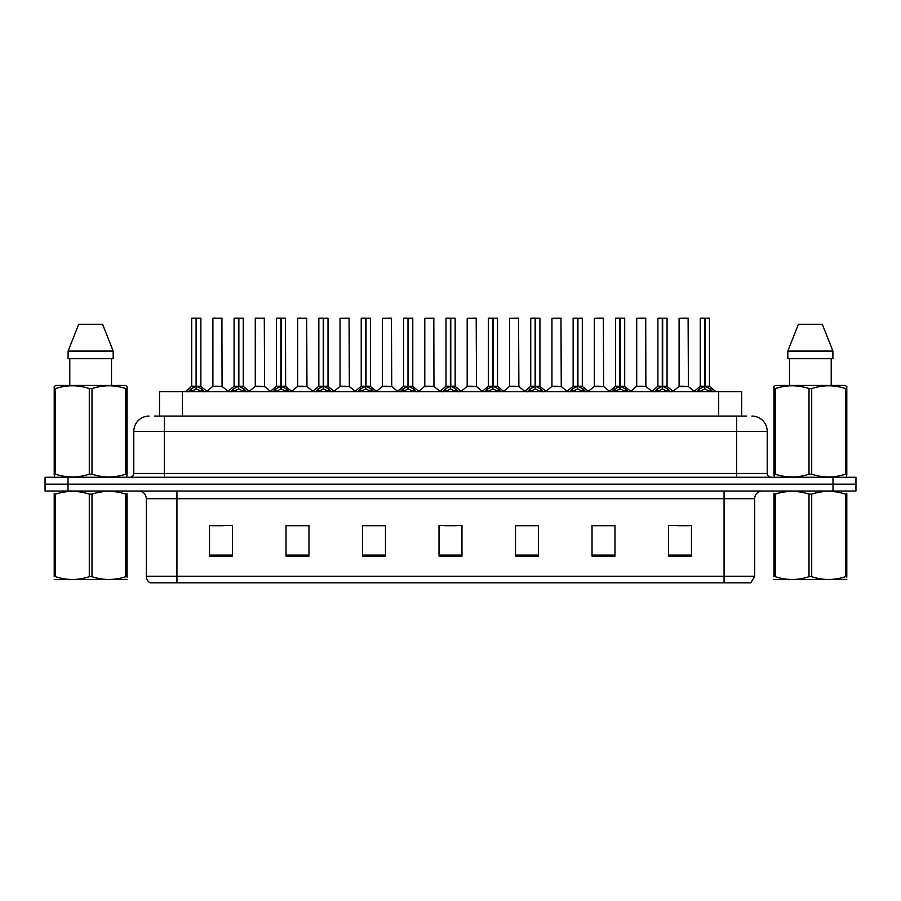 <?xml version="1.0" encoding="UTF-8"?>
<svg xmlns="http://www.w3.org/2000/svg" width="901" height="901" viewBox="0 0 901 901"><rect width="100%" height="100%" fill="white"/><g stroke="black" fill="none" stroke-linecap="round" stroke-linejoin="round"><path stroke-width="1.35" d="M159.511 416.071L159.511 391.597L741.647 391.597L741.647 416.071M754.666 576.268L750.916 582.846L724.066 582.846L724.066 576.268L754.666 576.268L754.666 498.692A7.647 7.647 0 0 1 762.314 491.045M724.066 582.846L150.084 582.846A7.647 7.647 0 0 1 146.334 576.268L146.334 498.692C145.883 494.052 143.338 491.495 138.686 491.045M68.003 477.271L855.95 477.271L855.95 484.164L45.05 484.164L45.05 491.045L68.003 491.045L68.003 484.164L45.05 484.164L45.05 477.271L68.003 477.271L68.003 484.164L855.95 484.164L855.95 491.045L68.003 491.045M691.472 556.142L691.472 525.542L668.519 525.542L668.519 556.142L691.472 556.142M614.978 556.142L614.978 525.542L592.025 525.542L592.025 556.142L614.978 556.142M538.471 556.142L538.471 525.542L515.53 525.542L515.53 556.142L538.471 556.142M232.481 556.142L232.481 525.542L209.528 525.542L209.528 556.142L232.481 556.142M308.975 556.142L308.975 525.542L286.022 525.542L286.022 556.142L308.975 556.142M385.47 556.142L385.47 525.542L362.529 525.542L362.529 556.142L385.47 556.142M461.976 556.142L461.976 525.542L439.024 525.542L439.024 556.142L461.976 556.142M710.146 582.846L190.854 582.846M614.358 525.7L604.65 525.7M593.173 525.7L614.978 525.7M677.935 525.7L689.411 525.7M381.269 525.7L371.55 525.7M286.022 525.7L307.984 525.7M296.508 525.7L286.788 525.7M211.746 525.7L223.223 525.7M529.597 525.7L519.888 525.7M444.835 525.7L456.311 525.7M385.47 525.7L362.529 525.7M538.471 525.7L515.53 525.7M154.803 416.071L746.546 416.071M154.454 416.071L164.387 416.071L164.387 431.376L133.787 431.376L133.787 473.453A3.829 3.829 0 0 1 129.969 477.271M149.093 416.071A15.294 15.294 0 0 0 133.787 431.376M751.907 416.071A15.294 15.294 0 0 1 767.213 431.376L767.213 473.453C767.438 475.773 768.711 477.046 771.031 477.271M188.298 391.777L191.08 388.838L196.091 386.304L196.091 388.973L196.294 385.47L196.486 386.304L201.509 388.838L204.29 391.777M191.699 318.312L196.091 318.154L191.699 318.312L191.699 386.236L196.091 386.304M200.878 318.312L196.486 318.312L196.486 386.247L200.878 386.236L200.878 318.312L191.857 318.154M196.486 318.312L200.732 318.154M196.091 318.312L196.091 386.247L191.699 386.236L185.324 391.597M196.486 318.154L196.486 386.304M196.992 386.54L201.024 386.54L196.091 386.236L196.227 318.154L194.762 318.154M201.509 388.838L201.509 391.597L196.486 388.973M196.091 388.973L191.08 391.608L191.08 388.838M222.063 386.247L221.916 318.154L212.895 318.312L212.895 386.236L217.682 386.236M215.947 318.154L213.041 318.154M218.639 386.236L216.319 386.236M217.276 386.236L212.895 386.236L206.881 391.293M230.679 391.777L233.46 388.838L238.472 386.304L238.472 388.973L238.675 385.47L238.866 386.304L243.889 388.838L246.671 391.777M234.08 318.312L238.483 318.154L234.08 318.312L234.08 386.236L238.472 386.304M243.259 318.312L238.866 318.312L238.866 386.247L243.259 386.236L243.259 318.312L234.237 318.154M238.866 318.312L243.112 318.154M238.472 318.312L238.472 386.247L234.08 386.236L227.705 391.597M238.866 318.154L238.866 386.304M239.373 386.54L243.405 386.54L238.472 386.236L238.607 318.154L237.143 318.154M243.889 388.838L243.889 391.597L238.866 388.973M238.472 388.973L233.46 391.608L233.46 388.838M273.059 391.777L275.841 388.838L280.853 386.304L280.853 388.973L280.988 385.482L281.258 388.973L281.123 318.154L285.493 318.154L276.618 318.154L280.864 318.154L280.853 386.304M281.247 386.304L286.27 388.838L289.052 391.777M280.853 318.312L276.618 318.154M285.64 318.312L281.247 318.312L281.247 386.247L285.64 386.236L285.493 318.154M276.461 318.312L276.461 386.236L280.853 386.247L276.461 386.236L270.086 391.597M281.754 386.54L285.786 386.54L280.853 386.236L280.988 318.154L279.524 318.154M286.27 388.838L286.27 391.597L281.258 388.973M280.853 388.973L275.841 391.608L275.841 388.838M315.44 391.777L318.222 388.838L323.234 386.304L323.234 388.973L323.436 385.47L323.639 386.304L328.651 388.838L331.433 391.777M318.841 318.312L323.245 318.154L318.841 318.312L318.841 386.236L323.234 386.304M328.02 318.312L323.639 318.312L323.639 386.247L328.02 386.236L328.02 318.312L318.999 318.154M323.639 318.312L327.874 318.154M323.234 318.312L323.234 386.247L318.841 386.236L312.467 391.597M323.628 318.154L323.639 386.304M324.135 386.54L328.167 386.54L323.234 386.236L323.369 318.154L321.905 318.154M328.651 388.838L328.651 391.597L323.639 388.973M323.234 388.973L318.222 391.608L318.222 388.838M357.821 391.777L360.603 388.838L365.615 386.304L365.615 388.973L365.817 385.47L366.02 386.304L371.032 388.838L373.814 391.777M361.222 318.312L365.626 318.154L361.222 318.312L361.222 386.236L365.615 386.304M370.401 318.312L366.02 318.312L366.02 386.247L370.401 386.236L370.401 318.312L361.38 318.154M366.02 318.312L370.255 318.154M365.615 318.312L365.615 386.247L361.222 386.236L354.848 391.597M366.009 318.154L366.02 386.304M366.516 386.54L370.548 386.54L365.615 386.236L365.75 318.154L364.286 318.154M371.032 388.838L371.032 391.597L366.02 388.973M365.615 388.973L360.603 391.608L360.603 388.838M261.02 386.236L255.129 386.54L264.59 386.54L264.297 318.154L255.276 318.312L255.276 386.236L260.062 386.236M258.328 318.154L255.422 318.154M259.657 386.236L258.7 386.236M303.4 386.236L297.51 386.54L306.971 386.54L306.678 318.154L297.657 318.312L297.657 386.236L302.443 386.236M300.709 318.154L297.803 318.154M302.038 386.236L301.08 386.236M345.781 386.236L339.891 386.54L349.351 386.54L349.059 318.154L340.037 318.312L340.037 386.236L344.824 386.236M344.419 386.236L343.461 386.236M127.075 579.388L54.206 579.512M127.075 577.192L127.075 576.696C127.075 580.402 127.075 580.402 127.075 576.696L125.723 576.696L125.723 494.142C114.528 490.437 103.288 490.437 91.992 494.142L89.289 494.142C78.094 490.437 66.854 490.437 55.569 494.142L54.206 494.142C54.206 490.437 54.206 490.437 54.206 494.142L54.206 493.635M91.992 494.142L91.992 576.696C103.198 580.402 114.438 580.402 125.723 576.696M91.992 576.696L89.289 576.696L89.289 494.142M127.075 493.635L127.075 494.142C127.075 490.437 127.075 490.437 127.075 494.142L125.723 494.142M127.075 494.142L127.075 576.696M55.569 494.142L55.569 576.696L54.206 576.696L54.206 494.142M55.569 576.696C66.764 580.402 78.004 580.402 89.289 576.696M54.206 576.696C54.206 580.402 54.206 580.402 54.206 576.696M846.794 579.388L773.925 579.512M846.794 577.192L846.794 576.696C846.794 580.402 846.794 580.402 846.794 576.696L845.431 576.696L845.431 494.142C834.236 490.437 822.996 490.437 811.711 494.142L809.008 494.142C797.802 490.437 786.562 490.437 775.277 494.142L773.925 494.142C773.925 490.437 773.925 490.437 773.925 494.142L773.925 493.635M811.711 494.142L811.711 576.696C822.906 580.402 834.146 580.402 845.431 576.696M811.711 576.696L809.008 576.696L809.008 494.142M846.794 493.635L846.794 494.142C846.794 490.437 846.794 490.437 846.794 494.142L845.431 494.142M846.794 494.142L846.794 576.696M775.277 494.142L775.277 576.696L773.925 576.696L773.925 494.142M775.277 576.696C786.472 580.402 797.712 580.402 809.008 576.696M773.925 576.696C773.925 580.402 773.925 580.402 773.925 576.696M126.602 477.271L127.075 474.185L125.723 474.185L125.723 388.568C114.528 384.862 103.288 384.862 91.992 388.568L89.289 388.568C78.094 384.862 66.854 384.862 55.569 388.568L54.206 388.568L54.206 386.461L55.986 385.47L54.206 386.461L54.206 475.142M91.992 388.568L91.992 474.185C103.198 477.89 114.438 477.89 125.723 474.185M91.992 474.185L89.289 474.185L89.289 388.568M55.569 388.568L55.569 474.185C66.764 477.89 78.004 477.89 89.289 474.185M55.569 474.185L54.206 474.185L54.691 477.271M127.075 396.947L127.075 386.461L125.307 385.47L127.075 386.461L127.075 388.568L125.723 388.568M125.307 385.47L55.986 385.47M69.782 358.699L69.782 385.47M111.51 385.47L111.51 358.699L111.51 385.47M102.59 324.27L113.177 351.052L113.177 358.699L68.104 358.699L68.104 351.052L78.702 324.27L68.104 351.052L113.177 351.052L102.59 324.27L78.702 324.27M127.075 475.142L127.075 388.568M846.309 477.271L846.794 474.185L845.431 474.185L845.431 388.568C834.236 384.862 822.996 384.862 811.711 388.568L809.008 388.568C797.802 384.862 786.562 384.862 775.277 388.568L773.925 388.568L773.925 386.461L775.693 385.47L773.925 386.461L773.925 475.142M811.711 388.568L811.711 474.185C822.906 477.89 834.146 477.89 845.431 474.185M811.711 474.185L809.008 474.185L809.008 388.568M775.277 388.568L775.277 474.185C786.472 477.89 797.712 477.89 809.008 474.185M775.277 474.185L773.925 474.185L774.398 477.271M846.794 396.947L846.794 386.461L845.014 385.47L846.794 386.461L846.794 388.568L845.431 388.568M845.014 385.47L775.693 385.47M789.49 358.699L789.49 385.47M831.218 385.47L831.218 358.699M822.298 324.27L832.896 351.052L832.896 358.699L787.823 358.699L787.823 351.052L798.41 324.27L787.823 351.052L832.896 351.052L822.298 324.27L798.41 324.27M846.794 475.142L846.794 388.568M400.202 391.777L402.984 388.838L407.995 386.304L407.995 388.973L408.198 385.47L408.401 386.304L413.413 388.838L416.194 391.777M403.603 318.312L408.007 318.154L403.603 318.312L403.603 386.236L407.995 386.304M412.782 318.312L408.401 318.312L408.401 386.247L412.782 386.236L412.782 318.312L403.761 318.154M408.401 318.312L412.635 318.154M407.995 318.312L407.995 386.247L403.603 386.236L397.228 391.597M408.39 318.154L408.401 386.304M408.896 386.54L412.928 386.54L407.995 386.236L408.13 318.154L406.666 318.154M413.413 388.838L413.413 391.597L408.401 388.973M407.995 388.973L402.984 391.608L402.984 388.838M442.582 391.777L445.364 388.838L450.376 386.304L450.376 388.973L450.579 385.47L450.782 386.304L455.793 388.838L458.575 391.777M445.984 318.312L450.387 318.154L445.984 318.312L445.984 386.236L450.376 386.304M455.163 318.312L450.782 318.312L450.782 386.247L455.163 386.236L455.163 318.312L446.141 318.154M450.782 318.312L455.016 318.154M450.376 318.312L450.376 386.247L445.984 386.236L439.609 391.597M450.77 318.154L450.782 386.304M451.277 386.54L455.309 386.54L450.376 386.236L450.511 318.154L449.047 318.154M455.793 388.838L455.793 391.597L450.782 388.973M450.376 388.973L445.364 391.608L445.364 388.838M484.963 391.777L487.745 388.838L492.757 386.304L492.757 388.973L492.96 385.47L493.162 386.304L498.174 388.838L500.956 391.777M488.365 318.312L492.768 318.154L488.365 318.312L488.365 386.236L492.757 386.304M497.543 318.312L493.162 318.312L493.162 386.247L497.543 386.236L497.543 318.312L488.522 318.154M493.162 318.312L497.397 318.154M492.757 318.312L492.757 386.247L488.365 386.236L481.99 391.597M493.151 318.154L493.162 386.304M493.658 386.54L497.69 386.54L492.757 386.236L492.892 318.154L491.428 318.154M498.174 388.838L498.174 391.597L493.162 388.973M492.757 388.973L487.745 391.608L487.745 388.838M388.162 386.236L382.272 386.54L391.732 386.54L391.439 318.154L382.418 318.312L382.418 386.236L387.205 386.236M386.811 386.236L385.842 386.236M433.967 386.247L433.82 318.154L424.799 318.312L424.799 386.236L429.586 386.236M430.543 386.236L428.223 386.236M429.191 386.236L424.799 386.236L418.796 391.293M472.924 386.236L467.033 386.54L476.494 386.54L476.201 318.154L467.18 318.312L467.18 386.236L471.966 386.236M471.572 386.236L470.604 386.236M527.344 391.777L530.126 388.838L535.138 386.304L535.138 388.973L535.34 385.47L535.543 386.304L540.555 388.838L543.337 391.777M530.745 318.312L535.149 318.154L530.745 318.312L530.745 386.236L535.138 386.304M539.924 318.312L535.543 318.312L535.543 386.247L539.924 386.236L539.924 318.312L530.903 318.154M535.543 318.312L539.778 318.154M535.138 318.312L535.138 386.247L530.745 386.236L524.371 391.597M535.532 318.154L535.543 386.304M536.039 386.54L540.071 386.54L535.138 386.236L535.273 318.154L533.809 318.154M540.555 388.838L540.555 391.597L535.543 388.973M535.138 388.973L530.126 391.608L530.126 388.838M569.725 391.777L572.507 388.838L577.518 386.304L577.518 388.973L577.721 385.47L577.924 386.304L582.936 388.838L585.718 391.777M573.126 318.312L577.53 318.154L573.126 318.312L573.126 386.236L577.518 386.304M582.305 318.312L577.924 318.312L577.924 386.247L582.305 386.236L582.305 318.312L573.284 318.154M577.924 318.312L582.159 318.154M577.518 318.312L577.518 386.247L573.126 386.236L566.752 391.597M577.913 318.154L577.924 386.304M578.419 386.54L582.451 386.54L577.518 386.236L577.654 318.154L576.19 318.154M582.936 388.838L582.936 391.597L577.924 388.973M577.518 388.973L572.507 391.608L572.507 388.838M612.106 391.777L614.887 388.838L619.899 386.304L619.899 388.973L620.102 385.47L620.305 386.304L625.317 388.838L628.098 391.777M615.507 318.312L619.911 318.154L615.507 318.312L615.507 386.236L619.899 386.304M624.686 318.312L620.305 318.312L620.305 386.247L624.686 386.236L624.686 318.312L615.665 318.154M620.305 318.312L624.539 318.154M619.899 318.312L619.899 386.247L615.518 386.236L609.132 391.597M620.293 318.154L620.305 386.304M620.8 386.54L624.832 386.54L619.899 386.236L620.034 318.154L618.57 318.154M625.317 388.838L625.317 391.597L620.305 388.973M619.899 388.973L614.887 391.608L614.887 388.838M654.486 391.777L657.268 388.838L662.28 386.304L662.28 388.973L662.483 385.47L662.685 386.304L667.697 388.838L670.479 391.777M657.888 318.312L662.291 318.154L657.888 318.312L657.888 386.236L662.28 386.304M667.067 318.312L662.685 318.312L662.685 386.247L667.067 386.236L667.067 318.312L658.045 318.154M662.685 318.312L666.92 318.154M662.28 318.312L662.28 386.247L657.899 386.236L651.513 391.597M662.674 318.154L662.685 386.304M663.181 386.54L667.213 386.54L662.28 386.236L662.415 318.154L660.951 318.154M667.697 388.838L667.697 391.597L662.685 388.973M662.28 388.973L657.268 391.608L657.268 388.838M696.867 391.777L699.649 388.838L704.661 386.304L704.661 388.973L704.864 385.47L705.066 386.304L710.078 388.838L712.86 391.777M700.268 318.312L704.672 318.154L700.268 318.312L700.268 386.236L704.661 386.304M709.447 318.312L705.066 318.312L705.066 386.247L709.447 386.236L709.447 318.312L700.426 318.154M705.066 318.312L709.301 318.154M704.661 318.312L704.661 386.247L700.28 386.236L693.894 391.597M705.055 318.154L705.066 386.304M705.562 386.54L709.594 386.54L704.661 386.236L704.796 318.154L703.332 318.154M710.078 388.838L710.078 391.597L705.066 388.973M704.661 388.973L699.649 391.608L699.649 388.838M515.304 386.236L509.414 386.54L518.875 386.54L518.582 318.154L509.561 318.312L509.561 386.236L514.347 386.236M513.953 386.236L512.996 386.236M557.685 386.236L551.795 386.54L561.255 386.54L560.963 318.154L551.941 318.312L551.941 386.236L556.728 386.236M556.334 386.236L555.376 386.236M600.066 386.236L594.176 386.54L603.636 386.54L603.343 318.154L594.322 318.312L594.322 386.236L599.109 386.236M600.438 318.154L597.386 318.154M598.715 386.236L597.757 386.236M645.871 386.247L645.724 318.154L636.703 318.312L636.703 386.236L641.489 386.236M642.818 318.154L639.766 318.154M642.447 386.236L640.138 386.236M641.095 386.236L636.703 386.236L630.7 391.293M684.828 386.236L678.937 386.54L688.398 386.54L688.105 318.154L679.084 318.312L679.084 386.236L683.87 386.236M685.199 318.154L682.147 318.154M683.476 386.236L682.519 386.236M182.452 416.071L182.452 391.597M718.694 416.071L718.694 391.597M724.066 491.045L724.066 498.692L146.334 498.692M754.666 498.692L724.066 498.692L724.066 576.268L176.934 576.268L176.934 582.846M146.334 576.268L176.934 576.268L176.934 491.045M832.997 491.045L832.997 477.271M461.976 555.084L439.024 555.084M385.47 555.084L362.529 555.084M308.975 555.084L286.022 555.084M232.481 555.084L209.528 555.084M538.471 555.084L515.53 555.084M614.978 555.084L592.025 555.084M691.472 555.084L668.519 555.084M164.387 477.271L164.387 473.453L767.213 473.453M133.787 473.453L164.387 473.453L164.387 431.376L736.613 431.376L736.613 477.271M767.213 431.376L736.613 431.376L736.613 416.071M195.585 386.54L191.564 386.54M202.308 389.536L202.308 391.597M190.269 389.536L190.269 391.597M222.074 386.247L212.749 386.54M222.074 318.312L212.895 318.312M237.965 386.54L233.945 386.54M244.689 389.536L244.689 391.597M232.649 389.536L232.649 391.597M280.346 386.54L276.325 386.54M287.07 389.536L287.07 391.597M275.03 389.536L275.03 391.597M322.727 386.54L318.706 386.54M329.451 389.536L329.451 391.597M317.411 389.536L317.411 391.597M365.108 386.54L361.087 386.54M371.831 389.536L371.831 391.597M359.792 389.536L359.792 391.597M264.455 318.312L255.276 318.312M306.836 318.312L297.657 318.312M349.216 318.312L340.037 318.312M407.489 386.54L403.468 386.54M414.212 389.536L414.212 391.597M402.173 389.536L402.173 391.597M449.869 386.54L445.849 386.54M456.593 389.536L456.593 391.597M444.553 389.536L444.553 391.597M492.25 386.54L488.229 386.54M498.974 389.536L498.974 391.597M486.945 389.536L486.945 391.597M391.597 318.312L382.418 318.312M433.978 386.247L424.653 386.54M433.978 318.312L424.799 318.312M476.359 318.312L467.18 318.312M534.631 386.54L530.61 386.54M541.355 389.536L541.355 391.597M529.326 389.536L529.326 391.597M577.012 386.54L572.991 386.54M583.735 389.536L583.735 391.597M571.707 389.536L571.707 391.597M619.392 386.54L615.372 386.54M626.116 389.536L626.116 391.597M614.088 389.536L614.088 391.597M661.773 386.54L657.753 386.54M668.497 389.536L668.497 391.597M656.469 389.536L656.469 391.597M704.154 386.54L700.133 386.54M710.878 389.536L710.878 391.597M698.849 389.536L698.849 391.597M518.739 318.312L509.561 318.312M561.12 318.312L551.941 318.312M603.501 318.312L594.322 318.312M645.882 386.247L636.557 386.54M645.882 318.312L636.703 318.312M688.263 318.312L679.084 318.312M201.024 386.54L207.264 391.597M222.209 386.54L228.077 391.293M243.405 386.54L249.645 391.597M285.786 386.54L292.025 391.597M328.167 386.54L334.406 391.597M370.548 386.54L376.787 391.597M255.129 386.54L249.262 391.293M264.59 386.54L270.458 391.293M297.51 386.54L291.642 391.293M306.971 386.54L312.838 391.293M339.891 386.54L334.023 391.293M349.351 386.54L355.219 391.293M69.929 579.287L69.073 579.782M789.636 579.287L788.78 579.782M412.928 386.54L419.168 391.597M455.309 386.54L461.549 391.597M497.69 386.54L503.929 391.597M382.272 386.54L376.415 391.293M391.732 386.54L397.6 391.293M434.113 386.54L439.981 391.293M467.033 386.54L461.177 391.293M476.494 386.54L482.362 391.293M540.071 386.54L546.31 391.597M582.451 386.54L588.691 391.597M624.832 386.54L631.072 391.597M667.213 386.54L673.452 391.597M709.594 386.54L715.833 391.597M509.414 386.54L503.558 391.293M518.875 386.54L524.742 391.293M551.795 386.54L545.938 391.293M561.255 386.54L567.123 391.293M594.176 386.54L588.319 391.293M603.636 386.54L609.504 391.293M646.017 386.54L651.885 391.293M678.937 386.54L673.081 391.293M688.398 386.54L694.266 391.293"/></g></svg>
